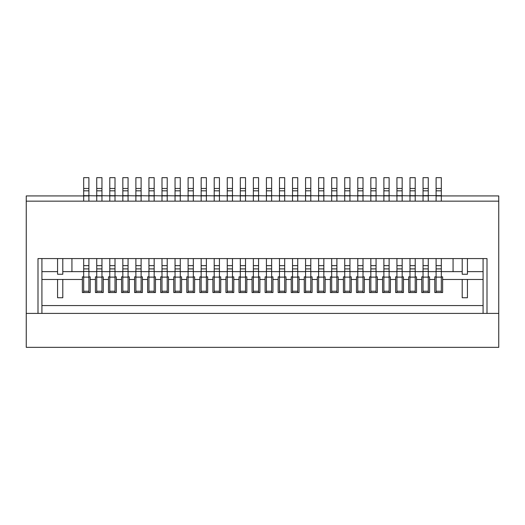 <?xml version="1.0" encoding="UTF-8"?>
<svg xmlns="http://www.w3.org/2000/svg" width="525" height="525" viewBox="0 0 525 525"><rect width="100%" height="100%" fill="white"/><g stroke="black" fill="none" stroke-linecap="round" stroke-linejoin="round"><path stroke-width="0.79" d="M441.322 258.582L441.322 291.217L436.098 291.217L436.098 265.657L441.322 265.657M436.098 258.582L436.098 265.657M26.25 201.154L26.25 195.93L88.902 195.93L88.902 201.154L83.678 201.154L83.678 195.654L101.955 195.93L101.955 201.154L96.731 201.154L96.731 195.654L115.008 195.93L115.008 201.154L109.784 201.154L109.784 195.654L128.061 195.93L128.061 201.154L122.837 201.154L122.837 195.654L141.113 195.93L141.113 201.154L135.89 201.154L135.89 195.654L154.166 195.93L154.166 201.154L148.942 201.154L148.942 195.654L167.219 195.93L167.219 201.154L161.995 201.154L161.995 195.654L180.272 195.93L180.272 201.154L175.048 201.154L175.048 195.654L193.325 195.93L193.325 201.154L188.101 201.154L188.101 195.654L206.377 195.93L206.377 201.154L201.154 201.154L201.154 195.654L219.424 195.93L219.424 201.154L214.207 201.154L214.207 195.654L232.477 195.93L232.477 201.154L227.259 201.154L227.259 195.654L245.529 195.93L245.529 201.154L240.312 201.154L240.312 195.654L258.582 195.93L258.582 201.154L253.365 201.154L253.365 195.654L271.635 195.93L271.635 201.154L266.418 201.154L266.418 195.654L284.688 195.93L284.688 201.154L279.471 201.154L279.471 195.654L297.741 195.93L297.741 201.154L292.523 201.154L292.523 195.654L310.793 195.93L310.793 201.154L305.576 201.154L305.576 195.654L323.846 195.93L323.846 201.154L318.623 201.154L318.623 195.654L336.899 195.93L336.899 201.154L331.675 201.154L331.675 195.654L349.952 195.93L349.952 201.154L344.728 201.154L344.728 195.654L363.005 195.93L363.005 201.154L357.781 201.154L357.781 195.654L376.058 195.93L376.058 201.154L370.834 201.154L370.834 195.654L389.11 195.93L389.11 201.154L383.887 201.154L383.887 195.654L402.163 195.93L402.163 201.154L396.939 201.154L396.939 195.654L415.216 195.93L415.216 201.154L409.992 201.154L409.992 195.654L428.269 195.93L428.269 201.154L423.045 201.154L423.045 195.654L441.322 195.654L441.322 201.154L436.098 201.154L436.098 195.93L498.75 195.93L498.75 313.405L487.003 313.405L487.003 258.582L37.997 258.582L37.997 313.405L26.25 313.405L26.25 201.154L498.75 201.154M436.098 195.654L436.098 190.818L441.322 190.818L441.322 177.66L436.098 177.66L436.098 190.818M436.098 292.523L436.098 291.217L436.098 292.523M441.322 292.523L441.322 291.217L441.322 292.523M441.322 195.654L441.322 190.818M436.098 268.905L441.322 268.905M428.269 258.582L428.269 291.217L423.045 291.217L423.045 265.657L428.269 265.657M423.045 258.582L423.045 265.657M423.045 195.654L423.045 190.818L428.269 190.818L428.269 177.66L423.045 177.66L423.045 190.818M423.045 292.523L423.045 291.217L423.045 292.523M428.269 292.523L428.269 291.217L428.269 292.523M428.269 195.654L428.269 190.818M423.045 268.905L428.269 268.905M415.216 258.582L415.216 291.217L409.992 291.217L409.992 265.657L415.216 265.657M409.992 258.582L409.992 265.657M409.992 195.654L409.992 190.818L415.216 190.818L415.216 177.66L409.992 177.66L409.992 190.818M409.992 292.523L409.992 291.217L409.992 292.523M415.216 292.523L415.216 291.217L415.216 292.523M415.216 195.654L415.216 190.818M409.992 268.905L415.216 268.905M402.163 258.582L402.163 291.217L396.939 291.217L396.939 265.657L402.163 265.657M396.939 258.582L396.939 265.657M396.939 195.654L396.939 190.818L402.163 190.818L402.163 177.66L396.939 177.66L396.939 190.818M396.939 292.523L396.939 291.217L396.939 292.523M402.163 292.523L402.163 291.217L402.163 292.523M402.163 195.654L402.163 190.818M396.939 268.905L402.163 268.905M389.11 258.582L389.11 291.217L383.887 291.217L383.887 265.657L389.11 265.657M383.887 258.582L383.887 265.657M383.887 195.654L383.887 190.818L389.11 190.818L389.11 177.66L383.887 177.66L383.887 190.818M383.887 292.523L383.887 291.217L383.887 292.523M389.11 292.523L389.11 291.217L389.11 292.523M389.11 195.654L389.11 190.818M383.887 268.905L389.11 268.905M376.058 258.582L376.058 291.217L370.834 291.217L370.834 265.657L376.058 265.657M370.834 258.582L370.834 265.657M370.834 195.654L370.834 190.818L376.058 190.818L376.058 177.66L370.834 177.66L370.834 190.818M370.834 292.523L370.834 291.217L370.834 292.523M376.058 292.523L376.058 291.217L376.058 292.523M376.058 195.654L376.058 190.818M370.834 268.905L376.058 268.905M363.005 258.582L363.005 291.217L357.781 291.217L357.781 265.657L363.005 265.657M357.781 258.582L357.781 265.657M357.781 195.654L357.781 190.818L363.005 190.818L363.005 177.66L357.781 177.66L357.781 190.818M357.781 292.523L357.781 291.217L357.781 292.523M363.005 292.523L363.005 291.217L363.005 292.523M363.005 195.654L363.005 190.818M357.781 268.905L363.005 268.905M349.952 258.582L349.952 291.217L344.728 291.217L344.728 265.657L349.952 265.657M344.728 258.582L344.728 265.657M344.728 195.654L344.728 190.818L349.952 190.818L349.952 177.66L344.728 177.66L344.728 190.818M344.728 292.523L344.728 291.217L344.728 292.523M349.952 292.523L349.952 291.217L349.952 292.523M349.952 195.654L349.952 190.818M344.728 268.905L349.952 268.905M336.899 258.582L336.899 291.217L331.675 291.217L331.675 265.657L336.899 265.657M331.675 258.582L331.675 265.657M331.675 195.654L331.675 190.818L336.899 190.818L336.899 177.66L331.675 177.66L331.675 190.818M331.675 292.523L331.675 291.217L331.675 292.523M336.899 292.523L336.899 291.217L336.899 292.523M336.899 195.654L336.899 190.818M331.675 268.905L336.899 268.905M323.846 258.582L323.846 291.217L318.623 291.217L318.623 265.657L323.846 265.657M318.623 258.582L318.623 265.657M318.623 195.654L318.623 190.818L323.846 190.818L323.846 177.66L318.623 177.66L318.623 190.818M318.623 292.523L318.623 291.217L318.623 292.523M323.846 292.523L323.846 291.217L323.846 292.523M323.846 195.654L323.846 190.818M318.623 268.905L323.846 268.905M310.793 258.582L310.793 291.217L305.576 291.217L305.576 265.657L310.793 265.657M305.576 258.582L305.576 265.657M305.576 195.654L305.576 190.818L310.793 190.818L310.793 177.66L305.576 177.66L305.576 190.818M305.576 292.523L305.576 291.217L305.576 292.523M310.793 292.523L310.793 291.217L310.793 292.523M310.793 195.654L310.793 190.818M305.576 268.905L310.793 268.905M297.741 258.582L297.741 291.217L292.523 291.217L292.523 265.657L297.741 265.657M292.523 258.582L292.523 265.657M292.523 195.654L292.523 190.818L297.741 190.818L297.741 177.66L292.523 177.66L292.523 190.818M292.523 292.523L292.523 291.217L292.523 292.523M297.741 292.523L297.741 291.217L297.741 292.523M297.741 195.654L297.741 190.818M292.523 268.905L297.741 268.905M284.688 258.582L284.688 291.217L279.471 291.217L279.471 265.657L284.688 265.657M279.471 258.582L279.471 265.657M279.471 195.654L279.471 190.818L284.688 190.818L284.688 177.66L279.471 177.66L279.471 190.818M279.471 292.523L279.471 291.217L279.471 292.523M284.688 292.523L284.688 291.217L284.688 292.523M284.688 195.654L284.688 190.818M279.471 268.905L284.688 268.905M271.635 258.582L271.635 291.217L266.418 291.217L266.418 265.657L271.635 265.657M266.418 258.582L266.418 265.657M266.418 195.654L266.418 190.818L271.635 190.818L271.635 177.66L266.418 177.66L266.418 190.818M266.418 292.523L266.418 291.217L266.418 292.523M271.635 292.523L271.635 291.217L271.635 292.523M271.635 195.654L271.635 190.818M266.418 268.905L271.635 268.905M258.582 258.582L258.582 291.217L253.365 291.217L253.365 265.657L258.582 265.657M253.365 258.582L253.365 265.657M253.365 195.654L253.365 190.818L258.582 190.818L258.582 177.66L253.365 177.66L253.365 190.818M253.365 292.523L253.365 291.217L253.365 292.523M258.582 292.523L258.582 291.217L258.582 292.523M258.582 195.654L258.582 190.818M253.365 268.905L258.582 268.905M245.529 258.582L245.529 291.217L240.312 291.217L240.312 265.657L245.529 265.657M240.312 258.582L240.312 265.657M240.312 195.654L240.312 190.818L245.529 190.818L245.529 177.66L240.312 177.66L240.312 190.818M240.312 292.523L240.312 291.217L240.312 292.523M245.529 292.523L245.529 291.217L245.529 292.523M245.529 195.654L245.529 190.818M240.312 268.905L245.529 268.905M232.477 258.582L232.477 291.217L227.259 291.217L227.259 265.657L232.477 265.657M227.259 258.582L227.259 265.657M227.259 195.654L227.259 190.818L232.477 190.818L232.477 177.66L227.259 177.66L227.259 190.818M227.259 292.523L227.259 291.217L227.259 292.523M232.477 292.523L232.477 291.217L232.477 292.523M232.477 195.654L232.477 190.818M227.259 268.905L232.477 268.905M219.424 258.582L219.424 291.217L214.207 291.217L214.207 265.657L219.424 265.657M214.207 258.582L214.207 265.657M214.207 195.654L214.207 190.818L219.424 190.818L219.424 177.66L214.207 177.66L214.207 190.818M214.207 292.523L214.207 291.217L214.207 292.523M219.424 292.523L219.424 291.217L219.424 292.523M219.424 195.654L219.424 190.818M214.207 268.905L219.424 268.905M206.377 258.582L206.377 291.217L201.154 291.217L201.154 265.657L206.377 265.657M201.154 258.582L201.154 265.657M201.154 195.654L201.154 190.818L206.377 190.818L206.377 177.66L201.154 177.66L201.154 190.818M201.154 292.523L201.154 291.217L201.154 292.523M206.377 292.523L206.377 291.217L206.377 292.523M206.377 195.654L206.377 190.818M201.154 268.905L206.377 268.905M193.325 258.582L193.325 291.217L188.101 291.217L188.101 265.657L193.325 265.657M188.101 258.582L188.101 265.657M188.101 195.654L188.101 190.818L193.325 190.818L193.325 177.66L188.101 177.66L188.101 190.818M188.101 292.523L188.101 291.217L188.101 292.523M193.325 292.523L193.325 291.217L193.325 292.523M193.325 195.654L193.325 190.818M188.101 268.905L193.325 268.905M180.272 258.582L180.272 291.217L175.048 291.217L175.048 265.657L180.272 265.657M175.048 258.582L175.048 265.657M175.048 195.654L175.048 190.818L180.272 190.818L180.272 177.66L175.048 177.66L175.048 190.818M175.048 292.523L175.048 291.217L175.048 292.523M180.272 292.523L180.272 291.217L180.272 292.523M180.272 195.654L180.272 190.818M175.048 268.905L180.272 268.905M167.219 258.582L167.219 291.217L161.995 291.217L161.995 265.657L167.219 265.657M161.995 258.582L161.995 265.657M161.995 195.654L161.995 190.818L167.219 190.818L167.219 177.66L161.995 177.66L161.995 190.818M161.995 292.523L161.995 291.217L161.995 292.523M167.219 292.523L167.219 291.217L167.219 292.523M167.219 195.654L167.219 190.818M161.995 268.905L167.219 268.905M154.166 258.582L154.166 291.217L148.942 291.217L148.942 265.657L154.166 265.657M148.942 258.582L148.942 265.657M148.942 195.654L148.942 190.818L154.166 190.818L154.166 177.66L148.942 177.66L148.942 190.818M148.942 292.523L148.942 291.217L148.942 292.523M154.166 292.523L154.166 291.217L154.166 292.523M154.166 195.654L154.166 190.818M148.942 268.905L154.166 268.905M141.113 258.582L141.113 291.217L135.89 291.217L135.89 265.657L141.113 265.657M135.89 258.582L135.89 265.657M135.89 195.654L135.89 190.818L141.113 190.818L141.113 177.66L135.89 177.66L135.89 190.818M135.89 292.523L135.89 291.217L135.89 292.523M141.113 292.523L141.113 291.217L141.113 292.523M141.113 195.654L141.113 190.818M135.89 268.905L141.113 268.905M128.061 258.582L128.061 291.217L122.837 291.217L122.837 265.657L128.061 265.657M122.837 258.582L122.837 265.657M122.837 195.654L122.837 190.818L128.061 190.818L128.061 177.66L122.837 177.66L122.837 190.818M122.837 292.523L122.837 291.217L122.837 292.523M128.061 292.523L128.061 291.217L128.061 292.523M128.061 195.654L128.061 190.818M122.837 268.905L128.061 268.905M115.008 258.582L115.008 291.217L109.784 291.217L109.784 265.657L115.008 265.657M109.784 258.582L109.784 265.657M109.784 195.654L109.784 190.818L115.008 190.818L115.008 177.66L109.784 177.66L109.784 190.818M109.784 292.523L109.784 291.217L109.784 292.523M115.008 292.523L115.008 291.217L115.008 292.523M115.008 195.654L115.008 190.818M109.784 268.905L115.008 268.905M101.955 258.582L101.955 291.217L96.731 291.217L96.731 265.657L101.955 265.657M96.731 258.582L96.731 265.657M96.731 195.654L96.731 190.818L101.955 190.818L101.955 177.66L96.731 177.66L96.731 190.818M96.731 292.523L96.731 291.217L96.731 292.523M101.955 292.523L101.955 291.217L101.955 292.523M101.955 195.654L101.955 190.818M96.731 268.905L101.955 268.905M88.902 258.582L88.902 291.217L83.678 291.217L83.678 265.657L88.902 265.657M83.678 258.582L83.678 265.657M83.678 195.654L83.678 190.818L88.902 190.818L88.902 177.66L83.678 177.66L83.678 190.818M83.678 292.523L83.678 291.217L83.678 292.523M88.902 292.523L88.902 291.217L88.902 292.523M88.902 195.654L88.902 190.818M83.678 268.905L88.902 268.905M462.203 258.582L462.203 274.247L467.427 274.247L467.427 258.582M57.573 258.582L57.573 274.247L62.797 274.247L62.797 258.582M41.915 258.582L41.915 313.405M71.932 258.582L71.932 271.635M453.068 258.582L453.068 271.635M483.085 313.405L483.085 258.582M57.573 279.471L62.797 279.471L62.797 297.741L57.573 297.741L57.573 279.471L41.915 279.471M441.322 276.859L442.627 276.859L442.627 292.523L434.792 292.523L434.792 276.859L436.098 276.859M462.203 279.471L467.427 279.471L467.427 297.741L462.203 297.741L462.203 279.471L442.627 279.471M41.915 271.635L57.573 271.635M62.797 271.635L83.678 271.635M88.902 271.635L96.731 271.635M101.955 271.635L109.784 271.635M115.008 271.635L122.837 271.635M128.061 271.635L135.89 271.635M141.113 271.635L148.942 271.635M154.166 271.635L161.995 271.635M167.219 271.635L175.048 271.635M180.272 271.635L188.101 271.635M193.325 271.635L201.154 271.635M206.377 271.635L214.207 271.635M219.424 271.635L227.259 271.635M232.477 271.635L240.312 271.635M245.529 271.635L253.365 271.635M258.582 271.635L266.418 271.635M271.635 271.635L279.471 271.635M284.688 271.635L292.523 271.635M297.741 271.635L305.576 271.635M310.793 271.635L318.623 271.635M323.846 271.635L331.675 271.635M336.899 271.635L344.728 271.635M349.952 271.635L357.781 271.635M363.005 271.635L370.834 271.635M376.058 271.635L383.887 271.635M389.11 271.635L396.939 271.635M402.163 271.635L409.992 271.635M415.216 271.635L423.045 271.635M428.269 271.635L436.098 271.635M441.322 271.635L462.203 271.635M467.427 271.635L483.085 271.635M88.902 276.859L90.208 276.859L90.208 292.523L82.373 292.523L82.373 276.859L83.678 276.859M101.955 276.859L103.261 276.859L103.261 292.523L95.425 292.523L95.425 276.859L96.731 276.859M115.008 276.859L116.314 276.859L116.314 292.523L108.478 292.523L108.478 276.859L109.784 276.859M128.061 276.859L129.367 276.859L129.367 292.523L121.531 292.523L121.531 276.859L122.837 276.859M141.113 276.859L142.419 276.859L142.419 292.523L134.584 292.523L134.584 276.859L135.89 276.859M154.166 276.859L155.472 276.859L155.472 292.523L147.637 292.523L147.637 276.859L148.942 276.859M167.219 276.859L168.525 276.859L168.525 292.523L160.689 292.523L160.689 276.859L161.995 276.859M180.272 276.859L181.578 276.859L181.578 292.523L173.742 292.523L173.742 276.859L175.048 276.859M193.325 276.859L194.624 276.859L194.624 292.523L186.795 292.523L186.795 276.859L188.101 276.859M206.377 276.859L207.677 276.859L207.677 292.523L199.848 292.523L199.848 276.859L201.154 276.859M219.424 276.859L220.73 276.859L220.73 292.523L212.901 292.523L212.901 276.859L214.207 276.859M232.477 276.859L233.782 276.859L233.782 292.523L225.953 292.523L225.953 276.859L227.259 276.859M245.529 276.859L246.835 276.859L246.835 292.523L239.006 292.523L239.006 276.859L240.312 276.859M258.582 276.859L259.888 276.859L259.888 292.523L252.059 292.523L252.059 276.859L253.365 276.859M271.635 276.859L272.941 276.859L272.941 292.523L265.112 292.523L265.112 276.859L266.418 276.859M284.688 276.859L285.994 276.859L285.994 292.523L278.165 292.523L278.165 276.859L279.471 276.859M297.741 276.859L299.047 276.859L299.047 292.523L291.217 292.523L291.217 276.859L292.523 276.859M310.793 276.859L312.099 276.859L312.099 292.523L304.27 292.523L304.27 276.859L305.576 276.859M323.846 276.859L325.152 276.859L325.152 292.523L317.323 292.523L317.323 276.859L318.623 276.859M336.899 276.859L338.205 276.859L338.205 292.523L330.376 292.523L330.376 276.859L331.675 276.859M349.952 276.859L351.258 276.859L351.258 292.523L343.422 292.523L343.422 276.859L344.728 276.859M363.005 276.859L364.311 276.859L364.311 292.523L356.475 292.523L356.475 276.859L357.781 276.859M376.058 276.859L377.363 276.859L377.363 292.523L369.528 292.523L369.528 276.859L370.834 276.859M389.11 276.859L390.416 276.859L390.416 292.523L382.581 292.523L382.581 276.859L383.887 276.859M402.163 276.859L403.469 276.859L403.469 292.523L395.633 292.523L395.633 276.859L396.939 276.859M415.216 276.859L416.522 276.859L416.522 292.523L408.686 292.523L408.686 276.859L409.992 276.859M428.269 276.859L429.575 276.859L429.575 292.523L421.739 292.523L421.739 276.859L423.045 276.859M41.915 305.576L483.085 305.576M498.75 347.34L498.75 313.405L26.25 313.405L26.25 347.34L498.75 347.34M436.098 188.482L441.322 188.482M436.098 271.432L441.322 271.432M436.098 277.121L441.322 277.121M423.045 188.482L428.269 188.482M423.045 271.432L428.269 271.432M423.045 277.121L428.269 277.121M409.992 188.482L415.216 188.482M409.992 271.432L415.216 271.432M409.992 277.121L415.216 277.121M396.939 188.482L402.163 188.482M396.939 271.432L402.163 271.432M396.939 277.121L402.163 277.121M383.887 188.482L389.11 188.482M383.887 271.432L389.11 271.432M383.887 277.121L389.11 277.121M370.834 188.482L376.058 188.482M370.834 271.432L376.058 271.432M370.834 277.121L376.058 277.121M357.781 188.482L363.005 188.482M357.781 271.432L363.005 271.432M357.781 277.121L363.005 277.121M344.728 188.482L349.952 188.482M344.728 271.432L349.952 271.432M344.728 277.121L349.952 277.121M331.675 188.482L336.899 188.482M331.675 271.432L336.899 271.432M331.675 277.121L336.899 277.121M318.623 188.482L323.846 188.482M318.623 271.432L323.846 271.432M318.623 277.121L323.846 277.121M305.576 188.482L310.793 188.482M305.576 271.432L310.793 271.432M305.576 277.121L310.793 277.121M292.523 188.482L297.741 188.482M292.523 271.432L297.741 271.432M292.523 277.121L297.741 277.121M279.471 188.482L284.688 188.482M279.471 271.432L284.688 271.432M279.471 277.121L284.688 277.121M266.418 188.482L271.635 188.482M266.418 271.432L271.635 271.432M266.418 277.121L271.635 277.121M253.365 188.482L258.582 188.482M253.365 271.432L258.582 271.432M253.365 277.121L258.582 277.121M240.312 188.482L245.529 188.482M240.312 271.432L245.529 271.432M240.312 277.121L245.529 277.121M227.259 188.482L232.477 188.482M227.259 271.432L232.477 271.432M227.259 277.121L232.477 277.121M214.207 188.482L219.424 188.482M214.207 271.432L219.424 271.432M214.207 277.121L219.424 277.121M201.154 188.482L206.377 188.482M201.154 271.432L206.377 271.432M201.154 277.121L206.377 277.121M188.101 188.482L193.325 188.482M188.101 271.432L193.325 271.432M188.101 277.121L193.325 277.121M175.048 188.482L180.272 188.482M175.048 271.432L180.272 271.432M175.048 277.121L180.272 277.121M161.995 188.482L167.219 188.482M161.995 271.432L167.219 271.432M161.995 277.121L167.219 277.121M148.942 188.482L154.166 188.482M148.942 271.432L154.166 271.432M148.942 277.121L154.166 277.121M135.89 188.482L141.113 188.482M135.89 271.432L141.113 271.432M135.89 277.121L141.113 277.121M122.837 188.482L128.061 188.482M122.837 271.432L128.061 271.432M122.837 277.121L128.061 277.121M109.784 188.482L115.008 188.482M109.784 271.432L115.008 271.432M109.784 277.121L115.008 277.121M96.731 188.482L101.955 188.482M96.731 271.432L101.955 271.432M96.731 277.121L101.955 277.121M83.678 188.482L88.902 188.482M83.678 271.432L88.902 271.432M83.678 277.121L88.902 277.121M467.427 279.471L483.085 279.471M62.797 279.471L82.373 279.471M90.208 279.471L95.425 279.471M103.261 279.471L108.478 279.471M116.314 279.471L121.531 279.471M129.367 279.471L134.584 279.471M142.419 279.471L147.637 279.471M155.472 279.471L160.689 279.471M168.525 279.471L173.742 279.471M181.578 279.471L186.795 279.471M194.624 279.471L199.848 279.471M207.677 279.471L212.901 279.471M220.73 279.471L225.953 279.471M233.782 279.471L239.006 279.471M246.835 279.471L252.059 279.471M259.888 279.471L265.112 279.471M272.941 279.471L278.165 279.471M285.994 279.471L291.217 279.471M299.047 279.471L304.27 279.471M312.099 279.471L317.323 279.471M325.152 279.471L330.376 279.471M338.205 279.471L343.422 279.471M351.258 279.471L356.475 279.471M364.311 279.471L369.528 279.471M377.363 279.471L382.581 279.471M390.416 279.471L395.633 279.471M403.469 279.471L408.686 279.471M416.522 279.471L421.739 279.471M429.575 279.471L434.792 279.471"/></g></svg>
